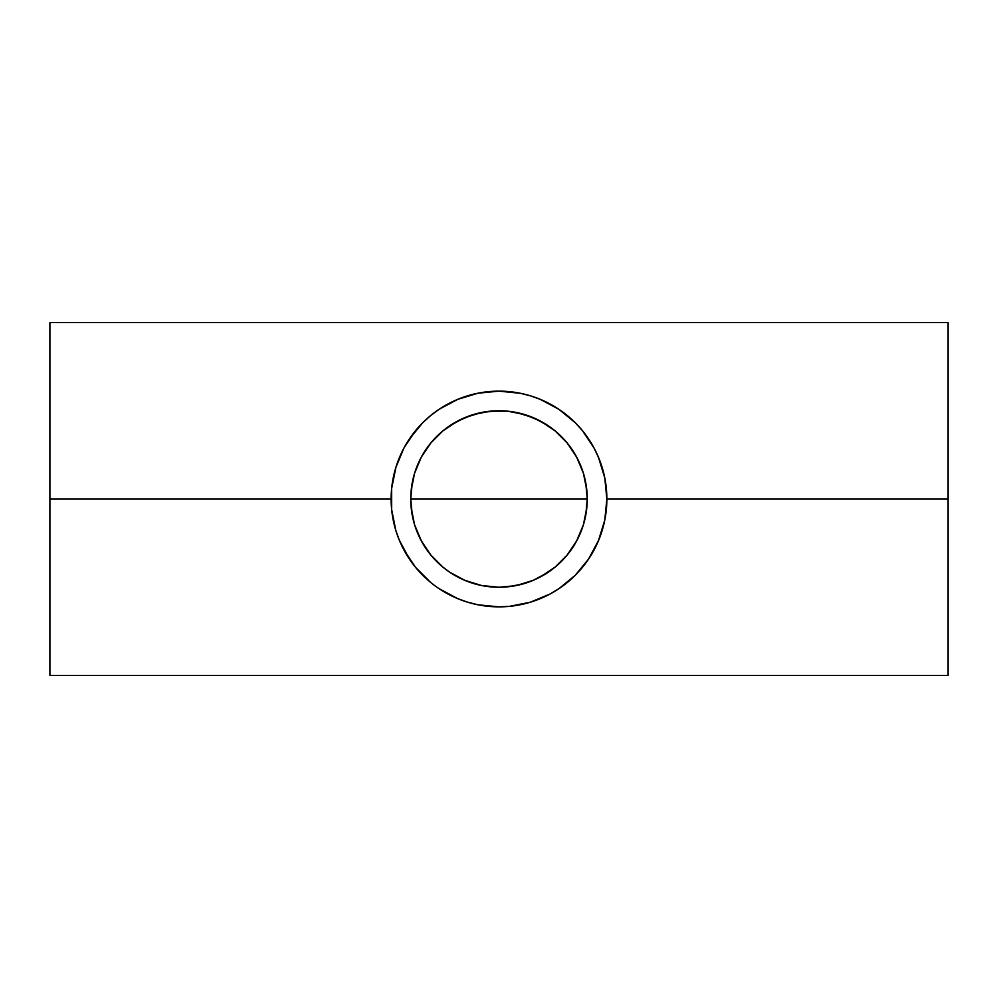 <?xml version="1.0" encoding="UTF-8"?>
<svg xmlns="http://www.w3.org/2000/svg" width="998" height="998" viewBox="0 0 998 998"><rect width="100%" height="100%" fill="white"/><g stroke="black" fill="none" stroke-linecap="round" stroke-linejoin="round"><path stroke-width="1.5" d="M412.261 515.292L410.752 499A88.248 88.248 0 0 1 499 410.752A88.248 88.248 0 0 1 587.248 499L410.752 499L412.236 482.882M430.899 442.863L421.468 456.834L417.526 465.093M417.563 464.981L416.69 467.176M442.513 431.198L439.744 433.606M475.422 413.958L481.41 412.523L464.731 417.675L449.824 425.722M449.898 425.672L448.327 426.745M585.751 482.82L587.248 499A88.248 88.248 0 0 1 499 587.248A88.248 88.248 0 0 1 410.752 499L411.176 490.355L414.544 473.376L421.168 457.396L425.622 449.973L430.787 443.012L443.012 430.787L457.396 421.168L473.139 414.619M548.164 425.709L533.344 417.7L516.265 412.448M516.403 412.486L515.08 412.224M549.274 426.47L548.089 425.659M558.231 433.581L555.175 430.936M581.335 467.239L583.281 472.827L576.532 456.847L567.076 442.838M598.338 541.016L604.788 520.045L606.859 499A107.859 107.859 0 0 1 499 606.859A107.859 107.859 0 0 1 391.141 499L49.9 499L49.9 675.496L49.9 499L391.141 499A107.859 107.859 0 0 1 499 391.141A107.859 107.859 0 0 1 606.859 499L948.1 499L606.859 499L604.788 477.955L598.338 456.972M588.296 559.491L598.65 540.28M499.037 606.859L509.566 606.347L530.312 602.218L549.948 594.072M477.917 604.788L499 606.859M467.027 602.019L477.955 604.788M457.034 598.363L467.688 602.218M439.008 588.633L457.72 598.65M395.981 467.052L391.653 488.434L391.653 509.566L395.782 530.312L399.35 540.292L409.704 559.491M583.905 474.923L585.514 481.597M577.979 459.616L580.412 464.931M574.112 452.68L576.682 457.134M569.733 446.218L572.228 449.749M560.577 435.789L561.375 436.575M565.504 440.991L566.964 442.7M482.745 412.261L499 410.752L507.645 411.176L524.624 414.544L540.604 421.168L555.038 430.824M541.016 421.393L543.112 422.566M533.057 417.588L536.512 419.123M524.886 414.632L529.439 416.166M516.69 412.536L522.515 413.945M490.143 411.188L507.757 411.188M468.511 416.178L472.877 414.706M461.812 418.96L464.731 417.675M455.063 422.466L456.997 421.381M436.6 436.6L437.286 435.914M430.961 442.788L432.034 441.515M425.747 449.786L428.466 445.969M421.468 456.834L424.038 452.431M417.713 464.631L419.983 459.691M412.486 481.585L414.133 474.823M391.678 509.753L391.603 508.955M393.262 520.27L392.975 518.848M395.869 530.612L395.245 528.466M399.487 540.592L398.427 537.984M404.04 550.16L402.506 547.191M409.517 559.229L407.147 555.549M415.754 567.588L411.999 562.747M422.815 575.359L417.713 569.895M430.537 582.345L422.865 575.397M437.274 587.46L439.07 588.683M444.896 592.313L438.908 588.571M453.267 596.692L447.865 593.972M461.862 600.272L457.383 598.513M470.07 602.917L467.388 602.131M479.277 605.05L477.705 604.738M489.082 606.41L488.296 606.335M520.22 604.751L518.997 604.988M530.574 602.131L528.017 602.892M540.542 598.538L536.425 600.16M550.085 593.997L544.297 596.891M559.08 588.583L552.805 592.488M575.16 575.384L560.764 587.423M580.399 569.771L575.185 575.359M585.926 562.86L582.246 567.588M590.741 555.724L588.496 559.217M595.619 546.941L593.947 550.185M599.549 538.059L598.513 540.617M602.742 528.516L602.118 530.624M605.087 518.498L604.738 520.307M606.422 508.731L606.335 509.691M948.1 675.496L948.1 322.504L948.1 675.496L49.9 675.496M49.9 322.504L49.9 499L49.9 322.504L948.1 322.504M606.335 488.296L606.41 489.095M604.751 477.793L605.013 479.127M602.143 467.426L602.73 469.422M598.501 457.371L599.586 460.053M593.96 447.853L595.507 450.834M588.508 438.821L590.754 442.289M582.221 430.388L586.1 435.377M575.185 422.641L580.2 427.992M568.012 416.104L574.212 421.692M560.539 410.415L567.326 415.53M552.967 405.612L559.055 409.405M544.896 401.396L550.11 404.015M536.25 397.778L540.629 399.487M527.792 395.046L530.624 395.882M518.76 392.963L520.282 393.262M508.905 391.59L509.729 391.678M477.768 393.249L478.99 393.012M467.413 395.869L470.095 395.083M457.421 399.474L461.65 397.803M447.89 404.015L453.516 401.196M438.908 409.43L445.27 405.475M520.619 393.324L499 391.141L477.955 393.212L457.72 399.35L439.07 409.317L430.575 415.617L436.999 410.739M422.84 422.628L430.475 415.704M417.289 428.591L422.728 422.728L409.317 439.07L403.878 448.152L395.782 467.688M411.925 435.353L415.754 430.412M407.409 442.027L409.467 438.846M402.456 450.896L404.053 447.815M398.439 459.991L399.474 457.421M395.295 469.347L395.869 467.401M392.963 479.265L393.262 477.718M391.59 489.132L391.665 488.359M411.201 507.87L410.752 499L587.248 499L585.801 514.943M414.083 523.039L412.473 516.365M416.702 530.861L414.632 524.886M420.021 538.371L417.576 533.044M423.838 545.245L421.318 540.866M428.392 551.944L425.784 548.264M432.458 556.971L430.887 555.125M437.324 562.124L436.625 561.425M449.873 572.316L448.501 571.367M457.146 576.694L454.801 575.384M464.956 580.424L461.65 578.965M473.114 583.368L468.623 581.859M481.572 585.514L475.347 584.03M515.33 585.726L498.975 587.248L482.97 585.789M490.255 586.812L481.747 585.552M522.678 584.017L507.807 586.812L499 587.248L481.784 585.552L465.23 580.537L449.973 572.378L443.012 567.213L430.787 554.988L421.168 540.604L414.544 524.624L411.176 507.645M555.375 566.901L540.604 576.832L532.77 580.537L516.353 585.527M529.539 581.797L524.848 583.381M536.013 579.114L532.994 580.437M542.937 575.534L540.816 576.707M549.449 571.405L548.176 572.278M561.387 561.425L560.726 562.074M567.101 555.125L565.691 556.797M572.228 548.251L569.484 552.106M576.669 540.916L574.062 545.407M580.424 533.044L578.067 538.209M583.368 524.873L581.273 530.911M585.514 516.44L583.905 523.052M415.842 430.3L404.24 447.466M467.688 395.782L467.064 395.969M531.023 395.994L520.045 393.212M540.978 399.637L530.312 395.782M558.992 409.355L540.28 399.35M593.76 447.478L588.309 438.521M598.65 457.72L594.084 448.09M567.001 555.262L576.507 541.203L583.269 525.222M555.025 567.188L558.231 564.419M516.577 585.477L533.231 580.337L548.089 572.341M449.911 572.341L464.669 580.3L481.298 585.452M439.769 564.419L442.987 567.188M414.719 525.173L421.468 541.141L431.024 555.287M594.122 448.152L582.383 430.575L575.272 422.728L558.93 409.317M430.575 415.617L422.728 422.728M403.878 549.848L415.617 567.425L430.575 582.383M549.848 594.122L558.93 588.683L575.272 575.272L588.683 558.93L594.122 549.848M473.376 414.544L490.355 411.176M554.988 430.787L567.213 443.012L576.832 457.396L583.456 473.376L586.824 490.355L587.248 499L586.824 507.645L583.456 524.624L576.832 540.604L567.213 554.988L554.988 567.213M516.216 585.552L507.645 586.824"/></g></svg>
